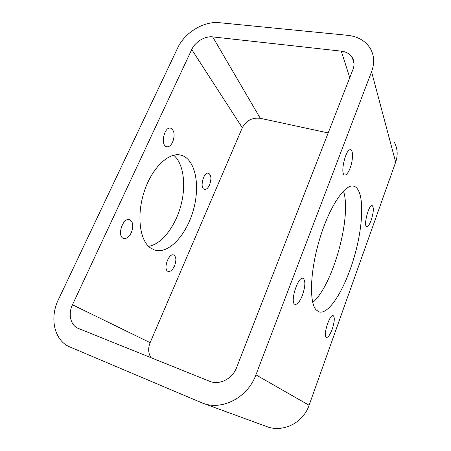 <?xml version="1.0" encoding="UTF-8"?>
<svg xmlns="http://www.w3.org/2000/svg" width="451" height="451" viewBox="0 0 451 451"><rect width="100%" height="100%" fill="white"/><g stroke="black" fill="none" stroke-linecap="round" stroke-linejoin="round"><path stroke-width="0.68" d="M177.745 47.778C184.594 32.72 203.88 20.926 219.231 22.691L347.58 35.308C358.038 36.48 365.66 40.945 370.446 48.702C374.268 55.58 374.646 63.258 371.573 71.748L255.92 374.86C247.746 397.726 221.621 411.12 202.183 402.968L69.956 346.994C54.188 340.685 49.306 317.916 58.483 299.43L177.745 47.778M148.571 246.376C161.678 244.194 175.095 226.701 180.716 206.186C186.387 185.682 183.811 163.786 173.674 155.206M302.48 295.14C299.938 301.482 297.48 304.555 295.112 304.363C289.48 303.331 297.84 275.905 303.027 278.306C305.626 280.471 305.445 286.086 302.48 295.14M350.077 168.195C348.251 172.851 346.475 175.129 344.761 175.027C339.659 174.672 345.765 148.075 350.59 149.766C353.387 150.059 353.032 160.618 350.077 168.195M371.19 220.251C369.572 224.564 368.095 226.695 366.764 226.65C363.089 226.346 368.8 204.168 372.193 205.588C373.975 207.443 373.642 212.331 371.19 220.251M332.201 329.213C330.081 334.772 328.159 337.523 326.428 337.466C322.482 336.767 329.63 313.783 333.204 315.627C334.918 317.25 334.586 321.777 332.201 329.213M316.112 309.876L319.071 311.929C329.596 315.012 346.188 286.537 355.01 254.167C364.002 221.847 364.323 188.89 353.697 186.156C345.116 183.681 329.782 205.898 319.99 237.993C310.125 270.042 308.924 302.266 316.112 309.876M394.366 142.336C397.596 148.565 398.03 155.183 395.668 162.191L309.087 405.263L255.92 374.86M203.254 403.357L266.169 426.37C282.523 433.118 303.179 423.066 309.087 405.263M212.692 36.892L341.266 51.143C346.233 51.764 349.891 53.878 352.248 57.48C354.362 61.032 354.599 65.023 352.958 69.448L236.628 367.492C232.434 378.902 219.338 385.504 209.585 381.264L78.215 328.39C70.508 325.289 67.938 314.088 72.476 304.775L191.737 49.509C195.148 41.864 205.013 35.894 212.692 36.892L260.266 118.297C252.216 117.361 246.235 120.518 242.311 127.768L150.132 342.67C147.99 348.037 148.232 353.026 150.859 357.626M328.181 132.932L260.266 118.297M131.326 232.609C129.104 237 126.545 238.934 123.642 238.41C116.567 236.741 122.819 217.066 129.584 219.648C133.146 221.734 133.727 226.052 131.326 232.609M172.688 142.031C170.991 145.481 169.007 147.054 166.74 146.744C160.139 145.763 164.192 126.257 170.625 128.157C174.419 130.345 175.101 134.967 172.688 142.031M209.597 184.848C208.069 188.123 206.366 189.64 204.489 189.381C199.331 188.524 203.525 171.532 208.492 173.201C211.277 174.954 211.643 178.838 209.597 184.848M174.531 265.927C172.615 269.957 170.501 271.778 168.195 271.395C162.755 270.076 168.477 252.836 173.629 254.962C176.256 256.625 176.555 260.283 174.531 265.927M150.087 247.689L154.642 250.091C168.894 254.482 186.759 234.576 193.479 209.698C200.441 184.887 195.277 158.639 180.789 155.116C168.866 151.998 152.286 167.372 144.433 190.97C136.467 214.513 139.511 239.932 150.087 247.689M312.757 302.491C333.041 285.184 352.011 216.283 343.442 191.027M395.668 162.191L371.573 71.748M349.762 77.64L341.266 51.143M242.311 127.768L191.737 49.509M150.132 342.67L72.476 304.775M354.035 63.411L352.248 57.48"/></g></svg>
